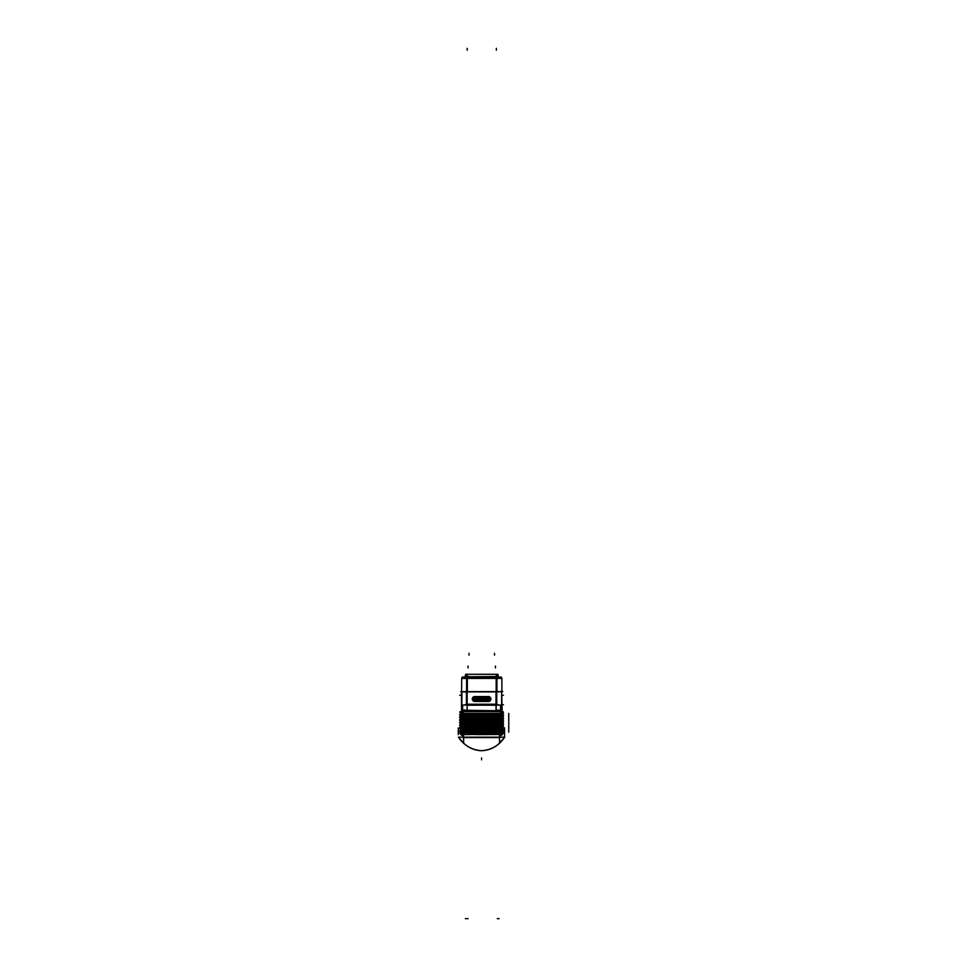 <?xml version="1.0" encoding="UTF-8"?>
<svg xmlns="http://www.w3.org/2000/svg" width="967" height="967" viewBox="0 0 967 967"><rect width="100%" height="100%" fill="white"/><g stroke="black" fill="none" stroke-linecap="round" stroke-linejoin="round"><path stroke-width="1.45" d="M500.991 711.265L501.643 709.863L500.519 706.756L501.607 709.863L501.643 691.889L502.151 711.688M499.746 711.676L501.643 709.863L501.643 693.448M501.643 732.309L470.264 734.207L501.643 732.648L461.525 732.889L461.525 734.473L461.525 732.889L501.643 732.297M501.643 734.134L470.264 734.207L501.643 734.134M496.76 704.302L498.839 705.064L496.76 704.302L466.408 704.266L464.329 705.064L466.408 704.302M461.525 714.613L501.136 713.61L499.794 710.769L463.423 710.225L462.033 714.299L501.136 713.501L499.794 710.769L463.374 710.769L461.561 709.863L462.649 706.756L461.525 709.863L461.815 705.209L461.634 710.467A1.825 1.825 0 0 0 462.117 711.204L463.35 711.688L462.033 714.637M461.525 715.254L501.643 714.468L461.525 715.254M461.525 715.737L501.643 714.951L461.525 715.737M501.643 715.882L461.525 716.607L501.643 715.882M461.525 717.055L501.643 716.342L461.525 717.055M461.525 717.985L501.643 717.2L461.525 717.985M461.525 718.469L501.643 717.695L461.525 718.469M501.643 718.614L461.525 719.339L501.643 718.614M461.525 719.799L501.643 719.073L461.525 719.799M461.525 720.717L501.643 719.932L461.525 720.717M461.525 721.213L501.643 720.427L461.525 721.213M501.643 721.346L461.525 722.071L501.643 721.346M461.525 722.53L501.643 721.805L461.525 722.53M461.525 723.449L501.643 722.675L461.525 723.449M461.525 723.945L501.643 723.159L461.525 723.945M501.643 724.09L461.525 724.815L501.643 724.09M461.525 725.262L501.643 724.537L461.525 725.262M461.525 726.193L501.643 725.407L461.525 726.193M461.525 726.676L501.643 725.891L461.525 726.676M501.643 726.821L461.525 727.547L501.643 726.821M461.525 728.006L501.643 727.281L461.525 728.006M461.525 728.925L501.643 728.139L465.115 728.84L464.22 728.03L465.115 728.84L461.525 728.925L460.219 728.018L464.184 727.921L465.212 728.852M461.924 693.448L461.815 704.302L461.585 691.26M461.525 732.152L501.643 731.366L461.525 732.152M461.525 731.656L501.643 730.883L461.525 731.656M461.525 730.738L501.643 730.012L461.525 730.738M464.124 730.218L501.643 729.553L464.124 730.218M461.525 729.42L501.643 728.634L465.115 728.84L460.219 730.327L464.184 730.242L465.212 729.311M463.628 737.386L499.552 737.386L463.628 737.386M481.59 750.706C474.652 750.452 468.669 747.926 463.628 743.103C468.669 747.926 474.652 750.452 481.59 750.706C488.516 750.452 494.512 747.926 499.552 743.103C494.512 747.926 488.516 750.452 481.59 750.706C491.393 749.993 499.093 745.472 504.677 737.156L499.552 743.103L504.726 737.156L458.491 737.156C464.075 745.472 471.775 749.993 481.59 750.706C471.751 749.993 464.039 745.472 458.443 737.156L463.628 743.103L458.443 737.156C464.039 745.472 471.751 749.993 481.59 750.706L476.199 750.078L481.59 750.706L486.969 750.078L481.59 750.706M461.815 704.302L461.815 705.209L461.815 704.302M501.607 709.863L499.794 710.769L501.643 709.814L501.522 710.491M488.42 696.748L474.749 696.566A2.442 2.442 0 0 0 472.307 699.008A2.442 2.442 0 0 0 474.749 701.45L488.42 701.45A2.442 2.442 0 0 0 490.861 699.008A2.442 2.442 0 0 0 488.42 696.566L474.749 696.566A2.442 2.442 0 0 0 472.307 699.008A2.442 2.442 0 0 0 474.749 701.45L488.42 701.45A2.442 2.442 0 0 0 490.861 699.008A2.442 2.442 0 0 0 488.42 696.566L488.383 698.379A0.629 0.629 0 0 1 489.048 699.008A0.629 0.629 0 0 1 488.383 699.637L488.371 699.903A0.894 0.894 0 0 0 489.326 699.008A0.894 0.894 0 0 0 488.371 698.114L474.749 698.126A0.882 0.882 0 0 0 473.866 699.008A0.882 0.882 0 0 0 474.749 699.89L474.785 699.637A0.629 0.629 0 0 1 474.12 699.008A0.629 0.629 0 0 1 474.785 698.379L474.749 699.008L476.574 699.008M488.601 698.44L474.749 698.44L474.749 699.637L474.809 698.114A0.894 0.894 0 0 0 473.842 699.008A0.894 0.894 0 0 0 474.809 699.903L474.785 699.576M495.442 677.033L497.268 676.936L495.442 677.033M466.263 676.936L468.088 677.033L466.263 676.936M469.007 676.767L496.361 676.513L469.007 676.767M501.643 690.764L501.643 735.331M460.8 691.623L502.755 691.623M495.998 691.889L495.998 710.225L501.643 710.225L501.643 711.688L501.643 709.959M501.643 707.687L501.643 701.812M501.607 710.225A1.825 1.825 0 0 1 500.519 711.543A1.825 1.813 -90 0 0 501.571 710.225A1.825 1.813 90 0 1 500.519 711.531A1.825 1.813 -90 0 0 501.571 710.225A1.825 1.813 90 0 1 500.519 711.531M501.788 713.561A1.825 1.354 90 0 1 503.106 711.688A1.825 1.354 90 0 0 501.728 713.561L461.44 713.561A1.825 1.354 90 0 0 460.05 711.688L503.118 711.688A1.825 1.354 90 0 1 503.191 711.688M461.44 714.347L501.728 714.347L501.728 713.477L461.44 713.477L461.44 714.311M460.993 715.278L459.7 714.347L503.481 713.537L502.175 714.468M460.993 715.737L459.7 716.668L503.481 715.858L502.175 714.927M502.236 715.846L460.933 715.846L460.933 717.055M502.236 715.882L502.236 717.091L460.933 717.091M460.993 718.022L459.7 717.091L503.481 716.269L502.175 717.2M460.993 718.469L459.7 719.4L503.481 718.59L502.175 717.659M460.933 718.59L460.933 719.786L502.236 719.823L502.236 718.614L460.933 718.59M460.993 720.753L459.7 719.823L503.481 719.013L502.175 719.944M460.993 721.201L459.7 722.131L503.481 721.322L502.199 719.895M502.236 721.322L460.933 721.322L460.933 722.53M502.236 721.358L502.236 722.567L460.933 722.567M460.993 723.485L459.7 722.554L503.481 721.745L502.199 723.171M460.993 723.945L459.7 724.875L503.481 724.053L502.175 723.123M502.236 724.053L460.933 724.053L460.933 725.262M502.236 724.09L502.236 725.298L460.933 725.298M460.993 726.229L459.7 725.298L503.481 724.476L502.175 725.407M460.993 726.676L459.7 727.607L503.481 726.797L502.175 725.866M502.236 726.785L460.933 726.785L460.933 727.994M502.236 726.821L502.236 728.03L460.933 728.03M461.525 690.764L461.525 735.331M461.416 713.114L459.7 712.171L461.041 712.208M502.175 713.912L503.481 712.981L501.8 712.945M502.175 714.371L503.481 715.302L502.671 715.278M461.44 713.561L459.7 714.48M502.175 716.644L503.287 715.713M460.497 714.927L459.7 714.903L460.993 715.834M502.175 717.103L503.481 718.034L502.671 718.01M459.7 717.224L460.993 716.293M502.175 719.388L503.287 718.445M460.497 717.659L459.7 717.635L460.993 718.566M502.175 719.835L503.481 720.766L502.671 720.753M459.7 719.956L460.993 719.025M502.175 722.119L503.287 721.189M460.497 720.391L459.7 720.379L460.993 721.309M502.175 722.579L503.481 723.509L502.671 723.485M459.7 722.687L460.993 721.757M502.175 724.851L503.287 723.92M460.497 723.135L459.7 723.111L460.993 724.041M502.175 725.31L503.481 726.241L502.671 726.217M459.7 725.431L460.993 724.501M502.175 727.595L503.287 726.652M460.497 725.866L459.7 725.842L460.993 726.773M502.175 728.042L503.481 728.973L502.61 728.949M460.449 728.175L459.7 728.163L460.993 727.232M460.933 728.538L460.933 729.396M461.464 728.9L460.993 729.517L459.7 728.586L460.933 728.61M502.175 730.327L503.215 729.384M502.175 730.774L503.481 731.705L502.671 731.693M459.7 730.895L460.993 729.964M502.175 733.059L503.287 732.128M460.497 731.342L459.7 731.318L460.993 732.249M460.727 734.473L502.441 734.473M501.281 735.295L501.68 734.509M461.525 691.623L461.924 694.487M461.924 734.509L461.924 735.258L461.501 734.509M461.525 710.382L461.501 694.487M461.888 734.509L461.888 735.295M482.255 734.509L502.163 734.509L503.71 732.611L459.784 733.01M469.648 734.509L461.005 734.509L459.833 733.071M460.993 732.152L459.7 733.083L503.481 732.261L502.199 730.834M501.946 732.611L481.143 732.611M481.143 732.684L501.946 732.684M460.993 731.693L459.7 730.762L503.481 729.952L502.175 730.883M460.933 729.529L460.933 730.726L502.236 730.762L502.236 729.565L460.933 729.529M464.523 729.323L463.447 730.254L503.408 729.529L502.115 728.598M464.523 728.864L463.447 727.933L503.408 727.22L502.115 728.151M469.66 734.231L469.019 733.433L503.154 732.817M469.648 734.183L501.788 734.146M476.924 734.606L500.423 734.509M469.648 734.606L462.746 734.509M463.12 734.606L463.12 737.156M500.048 734.606L500.048 737.156M463.12 737.567L500.048 737.567M499.552 743.405L499.552 734.509M463.628 743.405L463.628 734.509M501.958 691.889L501.837 678.133L496.941 678.133L496.941 691.889L501.946 691.623M463.108 677.033A1.366 1.366 0 0 0 461.694 678.435L501.837 678.387A1.366 1.366 0 0 0 500.423 677.033M462.311 677.033L501.22 677.033M496.18 678.435L496.228 677.033L496.216 678.435M496.168 710.225L496.168 691.889L496.168 704.266L467.001 704.266L467.001 691.889L467.001 704.266L496.168 704.266L496.18 678.133M496.941 691.889L466.602 691.889L466.602 678.133L496.941 678.133M461.706 678.302L466.602 678.133L466.602 677.033M496.941 678.435L496.941 677.033M467.351 678.435L467.303 677.033M467.351 691.889L467.351 678.133M466.602 691.889L461.585 691.889L461.73 678.133M461.525 709.959L467.17 710.225L467.17 691.889M461.525 707.687L461.525 701.812M496.76 691.369L496.76 704.52L466.408 704.52L466.408 691.369M467.17 705.209L495.998 705.173M466.408 704.23L496.76 704.23M501.619 709.911L499.746 710.842M499.734 711.688A1.825 1.813 -90 0 0 499.794 711.688L501.027 711.228M463.338 711.688L499.83 711.688M500.519 711.688L500.519 710.733L462.649 710.733L462.649 711.688M463.435 711.688A1.825 1.813 -90 0 1 463.374 711.688L463.374 710.769L461.561 709.863L462.19 711.265M462.649 711.531A1.825 1.813 -90 0 1 461.61 710.225A1.825 1.813 90 0 0 462.649 711.531A1.825 1.813 -90 0 1 461.597 710.225A1.825 1.813 -90 0 0 462.649 711.531A1.825 1.825 0 0 1 461.561 710.225M463.423 711.676L461.646 710.491M461.549 709.911L463.423 710.842M462.649 710.878L500.519 710.878L500.519 705.064L462.649 705.064L462.649 710.878M488.698 701.051A2.055 2.055 0 0 0 488.698 696.977L474.471 696.977A2.055 2.055 0 0 0 474.471 701.051L488.698 701.063A2.055 2.055 0 0 0 488.698 696.977A2.055 2.055 0 0 1 488.698 701.039A2.031 2.031 0 0 0 488.698 696.989L474.471 696.953A2.055 2.055 0 0 0 474.471 701.051L488.698 701.063L474.471 701.268A2.26 2.26 0 0 1 474.471 696.76A2.26 2.26 0 0 0 474.471 701.256L488.698 701.268L474.471 701.486L488.698 701.063L474.471 700.519A1.571 1.571 0 0 1 474.471 697.473M474.894 701.268A2.26 2.26 0 0 1 472.488 699.008A2.26 2.26 0 0 1 474.894 696.748C471.799 698.259 471.799 699.757 474.894 701.268M474.906 701.474A2.478 2.478 0 0 1 472.271 699.008A2.478 2.478 0 0 1 474.906 696.542M488.287 696.748A2.26 2.26 0 0 1 490.68 699.008A2.26 2.26 0 0 1 488.287 701.268C491.369 699.757 491.369 698.259 488.287 696.748M488.262 696.542A2.478 2.478 0 0 1 490.898 699.008A2.478 2.478 0 0 1 488.262 701.474M488.299 696.965A2.055 2.055 0 0 1 490.474 699.008A2.055 2.055 0 0 1 488.299 701.051C491.103 699.697 491.103 698.331 488.299 696.953M474.882 701.051A2.055 2.055 0 0 1 472.694 699.008A2.055 2.055 0 0 1 474.882 696.965C472.065 698.331 472.065 699.697 474.882 701.063M488.698 696.953L474.471 696.977A2.031 2.031 0 0 0 474.471 701.027L488.698 701.039A2.031 2.031 0 0 0 488.698 696.989M488.323 697.509A1.511 1.511 0 0 1 489.931 699.008A1.511 1.511 0 0 1 488.323 700.519L489.024 699.008L488.42 698.416L474.144 699.008L488.42 699.612L488.42 698.379M488.698 697.014A2.007 2.007 0 0 1 488.698 701.002L474.471 701.039A2.055 2.055 0 0 1 474.471 696.977A2.031 2.031 0 0 0 474.471 701.027A2.007 2.007 0 0 1 474.471 697.014M488.42 697.497L474.749 696.748L474.749 697.473A1.535 1.535 0 0 0 473.214 699.008A1.535 1.535 0 0 0 474.749 700.543L488.42 700.543A1.535 1.535 0 0 0 489.967 699.008A1.535 1.535 0 0 0 488.42 697.473L488.42 697.594A1.426 1.426 0 0 1 489.846 699.008A1.426 1.426 0 0 1 488.42 700.434L488.42 699.89A0.858 0.858 0 0 0 489.278 699.008A0.858 0.858 0 0 0 488.371 698.162L488.323 697.473L474.845 697.449L474.797 698.162A0.858 0.858 0 0 0 473.89 699.008A0.858 0.858 0 0 0 474.797 699.866L474.845 700.543A1.511 1.511 0 0 1 473.238 699.008A1.511 1.511 0 0 1 474.845 697.509M488.698 697.473A1.571 1.571 0 0 1 488.698 700.555M474.845 700.579L488.323 700.579M474.543 699.866L488.625 699.866M474.471 700.446L488.698 700.446M474.833 700.434A1.426 1.426 0 0 1 473.31 699.008A1.426 1.426 0 0 1 474.833 697.582L488.335 697.582A1.426 1.426 0 0 1 489.858 699.008A1.426 1.426 0 0 1 488.335 700.434L474.833 700.434L488.335 700.434M488.625 698.15L474.543 698.15M488.698 697.582L474.471 697.582M488.698 698.331A0.737 0.737 0 0 1 488.698 699.697A0.725 0.725 0 0 0 488.698 698.331L474.471 698.379A0.737 0.737 0 0 0 474.471 699.697A0.725 0.725 0 0 1 474.471 698.331M474.471 699.818L488.698 699.818M474.471 699.903L488.698 699.903M488.698 698.198L474.471 698.198M488.698 698.114L474.471 698.114M488.516 698.283L474.471 698.44M474.664 699.733L488.698 699.576M474.579 699.576L488.601 699.576M474.471 699.637L488.698 699.637M465.357 677.069L465.357 675.171M465.647 677.033L465.647 674.301L497.884 674.301L497.884 677.033M498.174 677.069L498.174 675.171M495.382 677.033L497.872 676.888M468.149 677.033L465.659 676.888M496.361 677.033L496.361 678.387L467.182 678.387L467.182 691.623L467.182 678.387L496.361 678.387L496.361 674.241M496.349 676.477L494.475 676.477M468.487 676.731L495.044 676.731M469.055 676.477L467.182 676.477M467.182 677.033L467.182 674.241M501.136 713.501L462.033 713.501L501.136 713.501M496.361 678.387L496.361 691.623L496.361 678.387M476.538 701.45L488.42 701.063L474.749 701.063L474.749 699.866L488.42 699.89A0.882 0.882 0 0 0 489.302 699.008A0.882 0.882 0 0 0 488.42 698.126L474.749 698.126L474.144 699.008L488.42 699.89A0.882 0.882 0 0 0 489.302 699.008A0.882 0.882 0 0 0 488.42 698.126L488.42 699.008M474.749 701.45L488.383 701.486M488.698 701.256A2.26 2.26 0 0 0 488.698 696.76A2.26 2.26 0 0 1 488.698 701.256M474.749 701.268L488.42 701.268M474.749 700.579L474.749 700.422A1.426 1.426 0 0 1 473.322 699.008A1.426 1.426 0 0 1 474.749 697.582L474.749 697.473A1.535 1.535 0 0 0 473.214 699.008A1.535 1.535 0 0 0 474.749 700.543L488.42 700.543A1.535 1.535 0 0 0 489.967 699.008A1.535 1.535 0 0 0 488.42 697.473L474.749 697.582A1.426 1.426 0 0 0 473.322 699.008A1.426 1.426 0 0 0 474.749 700.434L488.42 700.434A1.426 1.426 0 0 0 489.846 699.008A1.426 1.426 0 0 0 488.42 697.582L488.42 698.126M497.268 676.888C497.268 673.455 497.268 673.455 497.268 676.888L497.268 674.301L496.361 674.301M508.751 713.477L508.751 714.347M508.751 715.846L508.751 717.091M508.751 718.59L508.751 719.823M508.751 721.322L508.751 722.567M508.751 724.053L508.751 725.298M508.751 726.785L508.751 728.03M508.751 714.48L508.751 715.725M508.751 717.212L508.751 718.457M508.751 719.956L508.751 721.189M508.751 722.687L508.751 723.932M508.751 725.419L508.751 726.664M508.751 728.163L508.751 729.396M508.751 730.895L508.751 732.14M481.59 759.82L481.59 757.995L481.59 759.82M501.68 695.273L503.469 695.273L501.68 695.273M461.501 695.273L459.7 695.273L461.501 695.273M508.751 729.529L508.751 730.762M458.249 734.606L458.249 727.97L458.249 734.606M504.556 727.909L504.556 737.156L504.556 727.909M501.68 704.75L503.469 704.75L501.68 704.75M496.361 50.175L496.361 48.35L496.361 50.175M496.361 691.889L496.361 678.133M467.182 50.175L467.182 48.35L467.182 50.175M467.17 711.688L467.254 709.802M474.471 701.45L488.698 701.45M488.456 696.566L486.631 696.566M488.698 696.566L474.471 696.566M474.749 698.863L476.574 698.863M474.471 697.219L488.698 697.219M488.42 699.153L486.594 699.153M488.698 700.797L474.471 700.797M486.594 698.186L488.42 698.186L488.42 697.473M474.749 699.83L476.574 699.83M488.42 698.416L474.749 698.126A0.882 0.882 0 0 0 473.866 699.008A0.882 0.882 0 0 0 474.749 699.89M474.471 697.642L488.698 697.642M468.088 667.919L468.088 666.094L468.088 667.919M466.263 918.65L468.088 918.65M465.357 918.65L467.182 918.65L465.357 918.65M495.442 667.919L495.442 666.094L495.442 667.919M497.268 918.65L499.093 918.65M494.536 655.155L494.536 653.329L494.536 655.155M469.007 655.155L469.007 653.329L469.007 655.155M461.694 678.387L466.602 678.387M488.335 697.582L474.833 697.582M466.263 676.888L466.263 674.301L465.357 675.244M463.35 711.688L462.117 711.204M465.357 675.208L467.182 674.301M497.268 674.301L498.174 675.208L497.231 674.301M465.647 674.301L497.884 674.301"/></g></svg>
